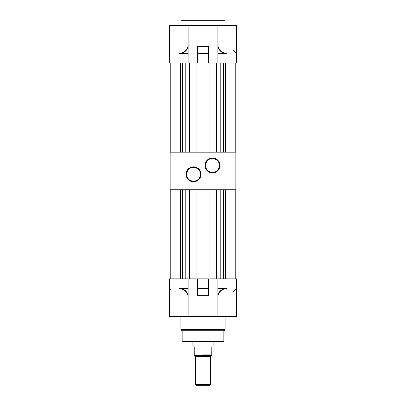 <?xml version="1.0" encoding="UTF-8"?>
<svg xmlns="http://www.w3.org/2000/svg" width="406" height="406" viewBox="0 0 406 406"><rect width="100%" height="100%" fill="white"/><g stroke="black" fill="none" stroke-linecap="round" stroke-linejoin="round"><path stroke-width="0.61" d="M212.485 158.492L212.485 157.99A7.46 7.46 0 0 1 219.94 165.45A7.46 7.46 0 0 1 212.485 172.91L215.337 172.342L216.626 171.652L217.758 170.723L219.377 168.302L219.94 165.45L219.798 163.994L219.377 162.593L217.758 160.172L215.337 158.558L213.937 158.132L211.029 158.132L209.628 158.558L207.207 160.172L206.278 161.304L205.167 163.994L205.025 165.45L205.593 168.302L207.207 170.723L209.628 172.342L212.485 172.91L212.485 172.403A6.953 6.953 0 0 0 219.438 165.45A6.953 6.953 0 0 0 212.485 158.492A6.953 6.953 0 0 0 205.527 165.45A6.953 6.953 0 0 0 212.485 172.403L212.485 172.91A7.46 7.46 0 0 1 205.025 165.45A7.46 7.46 0 0 1 212.485 157.99L212.485 158.492A6.953 6.953 0 0 1 219.438 165.45A6.953 6.953 0 0 1 212.485 172.403A6.953 6.953 0 0 1 205.527 165.45A6.953 6.953 0 0 1 212.485 158.492L209.821 159.025M193.515 167.343L193.515 166.841A7.46 7.46 0 0 1 200.975 174.301A7.46 7.46 0 0 1 193.515 181.761L196.372 181.193L198.793 179.574L200.407 177.153L200.975 174.301L200.833 172.844L199.722 170.155L197.661 168.094L196.372 167.409L194.971 166.983L192.063 166.983L189.374 168.094L188.242 169.023L186.623 171.444L186.202 172.844L186.06 174.301L186.623 177.153L188.242 179.574L189.374 180.503L192.063 181.614L193.515 181.761L193.515 181.254A6.953 6.953 0 0 0 200.473 174.301A6.953 6.953 0 0 0 193.515 167.343A6.953 6.953 0 0 0 186.562 174.301A6.953 6.953 0 0 0 193.515 181.254L193.515 181.761A7.46 7.46 0 0 1 186.06 174.301A7.46 7.46 0 0 1 193.515 166.841L193.515 167.343A6.953 6.953 0 0 1 200.473 174.301A6.953 6.953 0 0 1 193.515 181.254A6.953 6.953 0 0 1 186.562 174.301A6.953 6.953 0 0 1 193.515 167.343L190.856 167.876M170.124 189.724L235.876 189.724L235.876 152.174L235.876 189.724L170.124 189.724L170.124 152.174L235.876 152.174L170.124 152.174L170.124 189.724M193.515 181.254L196.179 180.726M197.382 180.081L198.432 179.219M199.3 178.163L200.336 175.656M200.473 174.301L199.94 171.636M199.3 170.434L198.432 169.383M197.382 168.515L194.875 167.48M189.653 168.515L188.602 169.383M187.734 170.434L186.699 172.941M186.562 174.301L187.095 176.96M187.734 178.163L188.602 179.219M189.653 180.081L192.16 181.122M212.485 172.403L215.144 171.875M216.347 171.23L217.398 170.368M218.266 169.312L219.301 166.805M219.438 165.45L218.905 162.786M218.266 161.583L217.398 160.532M216.347 159.665L213.84 158.629M208.618 159.665L207.567 160.532M206.7 161.583L205.664 164.09M205.527 165.45L206.06 168.109M206.7 169.312L207.567 170.368M208.618 171.23L211.125 172.271M170.759 63.037L170.759 152.174L170.759 63.037M216.53 63.037L209.953 63.037L209.953 152.174L209.953 63.037L216.53 63.037L216.53 152.174L216.53 63.037M196.047 63.037L189.47 63.037L189.47 152.174L189.47 63.037L196.047 63.037L196.047 152.174L196.047 63.037M235.241 152.174L235.241 63.037L235.241 152.174M225.635 152.174L225.635 63.037L225.635 152.174M227.05 63.037L227.05 152.174L227.05 63.037M220.194 63.037L220.194 152.174L220.194 63.037M178.95 152.174L178.95 63.037L178.95 152.174M180.365 63.037L180.365 152.174L180.365 63.037M185.806 152.174L185.806 63.037L185.806 152.174M182.482 152.174L182.482 63.037L182.482 152.174M223.518 152.174L223.518 63.037L223.518 152.174M225 25.482L225 20.3L181 20.3L181 25.482L181 20.3L225 20.3L225 25.482M169.53 53.47L169.495 25.482L169.495 63.037L178.975 63.037L169.495 63.037L169.571 53.48M236.505 63.037L217.885 63.037L217.885 46.309L218.946 48.811L220.646 50.917L222.843 52.45L227.025 53.658L227.025 63.037L236.505 63.037L236.505 25.482L217.885 25.482L217.885 46.309L217.885 25.482L169.495 25.482L188.115 25.482L188.115 46.309L188.115 25.482L236.19 25.482M208.689 63.037L197.311 63.037L197.468 46.624L208.435 46.599L208.689 46.954L208.689 63.037L208.618 46.705L197.565 46.599L197.565 53.48L208.435 53.48L208.435 46.599L208.689 53.658L197.565 53.658L197.565 63.037L208.435 63.037L208.435 53.658L208.689 63.037M188.115 63.037L178.975 63.037L178.975 53.658L183.157 52.45L185.354 50.917L187.054 48.811L188.115 46.309L188.115 53.658L178.975 53.658L178.975 63.037L188.115 63.037L188.115 53.658L188.115 63.037M233.074 49.928L234.039 50.917M227.025 63.037L227.025 53.658L217.885 53.658L217.885 63.037L227.025 63.037M217.885 47.248L217.885 53.48L225.33 53.48L222.914 52.719L219.854 50.481L218.398 48.405L217.885 46.309C219.083 50.105 221.58 52.435 225.376 53.298L225.33 53.48C221.747 52.714 219.265 50.638 217.885 47.248M188.115 53.48L180.67 53.48L183.086 52.719L185.227 51.359L186.943 49.491L188.115 47.248L188.115 53.48L178.975 53.658L188.115 53.48M169.637 53.298L169.51 53.567M232.963 49.811L236.429 53.48M208.435 53.48L197.565 53.658L208.435 53.48M197.311 53.658L197.565 63.037L197.565 46.599L197.311 53.658M225.376 53.298L227.025 53.658L225.376 53.298M217.885 53.658L227.025 53.658L217.885 53.658M188.115 47.248C186.735 50.638 184.253 52.714 180.67 53.48L180.624 53.298C184.42 52.435 186.917 50.105 188.115 46.309L188.115 47.248M180.624 53.298L178.975 53.658L180.624 53.298M203 330.986L182.137 330.986L182.025 330.717L223.975 330.717L225.015 329.672L180.985 329.672L182.025 330.717L180.985 329.672L225.015 329.672L225.127 316.538L225.127 329.403L180.873 329.403L225.127 329.403L223.863 330.986L182.137 330.986L182.025 330.717L223.975 330.717L223.863 330.986L203 330.986L203 341.573L203 330.986M182.137 341.573L223.863 341.573L182.137 341.573L182.517 341.953L223.483 341.953L223.863 341.573L223.483 341.953L182.517 341.953L182.137 341.573L182.137 330.986M180.873 316.538L180.873 329.403L180.873 316.538M236.495 316.538L217.885 316.538L217.885 295.588L217.885 316.538L169.505 316.538L178.975 316.538L178.975 288.24L180.67 288.417L178.975 288.24L178.975 278.861L169.495 278.861L169.571 288.417L169.495 278.861L188.115 278.861L188.115 288.24L188.115 278.861L178.975 278.861L178.975 288.24L188.115 288.24L188.115 295.588C186.927 291.782 184.431 289.453 180.624 288.595L180.67 288.417C184.258 289.173 186.74 291.254 188.115 294.649L188.115 288.417L180.67 288.417L188.115 288.24L178.975 288.24L181.903 288.722L184.202 289.788L186.943 292.406L188.115 294.649L188.115 316.538L188.115 295.588L187.054 293.081L185.354 290.98L183.157 289.442L178.975 288.24L178.975 316.538L236.505 316.538L236.505 278.861L227.025 278.861L227.025 316.538L227.025 288.24L217.885 288.24L225.33 288.417L222.914 289.179L220.773 290.539L219.057 292.406L217.885 294.649L217.885 288.417L227.025 288.24L225.376 288.595C221.569 289.453 219.073 291.782 217.885 295.588L217.885 278.861L217.885 288.24L227.025 288.24L227.025 278.861L217.885 278.861L236.505 278.861L236.505 288.24L236.505 278.861M236.47 288.427L232.963 292.081M208.689 288.24L208.435 288.417L208.435 278.861L208.618 295.192L208.689 288.24L208.435 295.299L208.435 288.24L197.311 288.24L208.435 288.417L197.311 288.24L197.468 295.269L197.565 288.417L197.565 295.299L208.435 295.299L197.382 295.192L197.311 278.861L197.311 288.24L197.311 278.861L197.565 288.24L208.435 288.24L208.435 278.861L197.565 278.861L208.689 278.861L208.689 288.24M169.53 288.427L170.464 289.442M217.885 294.649C219.26 291.254 221.742 289.173 225.33 288.417L227.025 288.24L222.843 289.442L220.646 290.98L218.946 293.081L217.885 295.588L217.885 294.649M236.363 288.595L235.536 289.442M180.873 329.403L180.985 329.672L180.873 329.403M203 355.357L203 384.436L210.587 384.436L203 384.436L203 385.7L209.278 385.7L196.722 385.7L203 385.7L203 384.436L195.413 384.436L203 384.436L203 356.656L210.587 356.656L203 356.493L210.648 356.493L203 356.493L203 355.357L211.785 355.357L194.215 355.357L194.215 354.94L194.215 355.357L211.785 355.357L211.785 354.093L211.785 355.209M192.886 341.953L192.886 345.673L193.814 346.267L194.215 347.389L194.215 355.357L195.352 356.493L203 356.493L195.352 356.493L203 356.656L195.413 356.656L195.413 384.436L196.722 385.7M193.545 346.003L192.992 345.709L193.545 346.003M203 354.093L203 341.953L203 354.093L211.785 354.093L211.825 347.023L211.785 354.093L203 354.093M211.617 355.357L210.587 356.656L210.587 384.436L209.278 385.7M212.186 346.267L211.785 347.389L212.186 346.267L212.876 345.755M194.215 355.357L194.215 347.389L193.814 346.267M211.785 354.093L211.785 354.94M170.759 189.724L170.759 278.861L170.759 189.724M216.53 278.861L209.953 278.861L209.953 189.724L209.953 278.861L216.53 278.861L216.53 189.724L216.53 278.861M196.047 278.861L189.47 278.861L196.047 278.861L196.047 189.724L196.047 278.861M235.241 278.861L235.241 189.724L235.241 278.861M225.635 278.861L225.635 189.724L225.635 278.861M227.05 189.724L227.05 278.861L227.05 189.724M220.194 189.724L220.194 278.861L220.194 189.724M178.95 278.861L178.95 189.724L178.95 278.861M180.365 189.724L180.365 278.861L180.365 189.724M185.806 278.861L185.806 189.724L185.806 278.861M189.47 189.724L189.47 278.861L189.47 189.724M182.482 278.861L182.482 189.724L182.482 278.861M223.518 278.861L223.518 189.724L223.518 278.861M169.495 316.538L169.495 278.861M223.863 330.986L223.863 341.573M213.114 341.953L213.114 345.673"/></g></svg>
